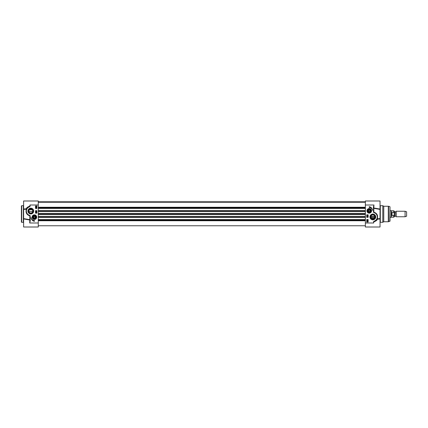 <?xml version="1.0" encoding="UTF-8"?>
<svg xmlns="http://www.w3.org/2000/svg" width="428" height="428" viewBox="0 0 428 428"><rect width="100%" height="100%" fill="white"/><g stroke="black" fill="none" stroke-linecap="round" stroke-linejoin="round"><path stroke-width="0.64" d="M33.368 217.67A1.161 1.161 0 0 1 34.475 215.996A1.161 1.161 0 0 1 35.374 217.799A1.161 1.161 0 0 1 33.368 217.67M33.256 217.729A1.289 1.289 0 0 1 34.486 215.873A1.289 1.289 0 0 1 35.476 217.868A1.289 1.289 0 0 1 33.256 217.729M34.358 217.954L33.689 217.51L33.742 216.712L34.454 216.359L35.123 216.798L35.069 217.595L34.358 217.954M33.058 217.568A1.412 1.412 0 0 0 35.54 217.996A1.412 1.412 0 0 0 34.647 215.766A1.412 1.412 0 0 0 33.058 217.568M32.293 217.809A2.215 2.215 0 0 1 34.898 214.995A2.215 2.215 0 0 1 36.027 218.66A2.215 2.215 0 0 1 32.293 217.809M36.717 217.156A2.311 2.311 0 0 0 34.063 214.872A2.311 2.311 0 0 0 32.202 217.836A2.311 2.311 0 0 0 36.717 217.156M38.279 222.993L38.279 200.994L23.615 200.994L23.615 209.404L26.359 209.212C25.455 212.561 26.611 214.786 29.832 215.889L29.832 219.676L23.615 218.596L23.615 227.006L38.279 227.006L38.279 222.993L29.703 222.993L30.254 220.885L30.163 215.878A0.465 0.465 0 0 0 29.944 215.525L29.27 215.22A4.43 4.43 0 0 1 28.114 207.553L29.832 206.59A0.401 0.401 0 0 0 30.115 206.141L29.976 205.007L30.115 206.141M33.678 211.068A2.868 2.868 0 0 0 29.377 208.58A2.868 2.868 0 0 0 29.377 213.551A2.868 2.868 0 0 0 33.678 211.068M34.406 221.308A3.986 3.986 0 0 1 31.116 217.606A3.322 3.322 0 0 0 34.406 220.474L34.406 221.308M35.513 208.468L35.513 205.975L36.899 205.975L36.899 208.468L35.513 208.468M35.513 213.171L35.513 210.678L36.899 210.678L36.899 213.171L35.513 213.171M36.444 212.181L36.439 212.663L35.808 212.422L36.444 212.181M36.45 212.288L36.439 212.556L36.45 212.288M36.064 212.256L36.059 212.593L36.064 212.256M36.669 212.021L35.808 211.78L36.669 212.021M35.824 211.464L36.45 211.261L36.658 211.566L35.824 211.464M35.808 208.276L35.808 207.73L36.642 208.019L36.412 208.276L35.904 207.869L35.808 208.276M36.043 207.2L36.054 207.532L36.428 207.109L36.642 207.355L36.054 207.639L36.043 207.2M36.669 206.949L36.225 206.992L35.775 206.248L36.22 206.2L36.669 206.949M36.428 206.831L35.957 206.414L36.428 206.831M36.487 206.783L36.011 206.366L36.487 206.783M38.279 205.007L29.976 205.007L29.832 206.59M26.707 208.768L23.615 209.014L26.231 208.843L26.483 209.217L26.231 208.843C26.466 207.831 27.633 206.927 29.725 206.13L27.948 207.334L28.114 207.553M27.504 207.714L27.943 207.334A4.703 4.703 0 0 0 29.174 215.477L29.27 215.22M28.703 215.273L29.944 215.525M30.254 217.392L29.976 217.392L29.821 215.723L30.163 215.878M29.976 217.392L29.976 220.885L30.254 220.885M29.976 220.885L29.703 222.993L29.832 219.676L29.703 219.992L23.834 218.981M26.483 209.217L27.023 208.276M23.615 209.014L23.615 218.596M21.4 214L21.4 222.025L21.678 222.303L21.678 205.697L21.4 205.975L21.4 214M33.181 211.068A2.37 2.37 0 0 1 29.623 213.117A2.37 2.37 0 0 1 29.623 209.014A2.37 2.37 0 0 1 33.181 211.068M32.747 211.068A1.937 1.937 0 0 1 29.842 212.743A1.937 1.937 0 0 1 29.842 209.388A1.937 1.937 0 0 1 32.747 211.068M32.672 210.539L32.196 209.715L29.425 209.715L28.944 210.539M28.911 211.469L32.705 211.469M389.999 210.678L391.187 210.678L391.187 217.322L389.999 217.322M396.141 214L396.141 216.766L405.081 216.766L405.081 211.234L396.141 211.234L396.141 214M393.76 215.626L393.76 217.21L394.423 216.547L394.423 211.453L393.76 210.79L393.76 212.374L394.386 214L393.76 215.626L392.043 215.626L391.604 214L392.043 212.374L393.76 212.374M392.043 215.626L392.043 212.374M393.76 210.79L391.379 210.79L391.379 217.21L393.76 217.21M405.081 211.234L406.6 211.785L406.6 216.215L405.081 216.766M367.829 210.844A1.412 1.412 0 0 0 368.963 212.229A1.412 1.412 0 0 0 370.643 211.031A1.412 1.412 0 0 0 369.337 209.436A1.412 1.412 0 0 0 367.829 210.844M367.957 210.844A1.289 1.289 0 0 0 369.883 211.962A1.289 1.289 0 0 0 369.883 209.731A1.289 1.289 0 0 0 367.957 210.844M367.026 210.844A2.215 2.215 0 0 1 370.348 208.928A2.215 2.215 0 0 1 370.348 212.764A2.215 2.215 0 0 1 367.026 210.844M366.935 210.844A2.311 2.311 0 0 0 370.397 212.844A2.311 2.311 0 0 0 370.397 208.843A2.311 2.311 0 0 0 366.935 210.844M368.08 210.844A1.161 1.161 0 0 1 369.824 209.838A1.161 1.161 0 0 1 369.824 211.849A1.161 1.161 0 0 1 368.08 210.844M368.845 211.539L368.444 210.844L368.845 210.153L369.642 210.153L370.043 210.844L369.642 211.539L368.845 211.539M365.368 205.007L365.368 227.006L380.032 227.006L380.032 218.596L377.293 218.788C378.192 215.439 377.036 213.214 373.821 212.111L373.821 208.324L380.032 209.404L380.032 200.994L365.368 200.994L365.368 205.007L373.949 205.007L373.393 207.115L373.484 212.122A0.465 0.465 0 0 0 373.708 212.475L374.382 212.78A4.43 4.43 0 0 1 375.533 220.447L373.815 221.41A0.401 0.401 0 0 0 373.532 221.859L373.671 222.993L373.532 221.859M369.969 216.932A2.868 2.868 0 0 0 374.275 219.42A2.868 2.868 0 0 0 374.275 214.449A2.868 2.868 0 0 0 369.969 216.932M369.241 206.692A3.986 3.986 0 0 1 372.531 210.394A3.322 3.322 0 0 0 369.241 207.526L369.241 206.692M368.134 219.532L368.134 222.025L366.753 222.025L366.753 219.532L368.134 219.532M368.134 214.829L368.134 217.322L366.753 217.322L366.753 214.829L368.134 214.829M367.203 215.819L367.208 215.338L367.839 215.578L367.203 215.819M367.203 215.712L367.208 215.445L367.203 215.712M367.582 215.744L367.588 215.407L367.582 215.744M366.978 215.98L367.839 216.22L366.978 215.98M367.823 216.536L367.197 216.739L366.994 216.434L367.823 216.536M367.839 219.725L367.839 220.27L367.005 219.981L367.24 219.725L367.743 220.131L367.839 219.725M367.609 220.8L367.599 220.468L367.224 220.891L367.005 220.645L367.593 220.361L367.609 220.8M366.978 221.051L367.427 221.009L367.877 221.752L367.427 221.8L366.978 221.051M367.219 221.169L367.689 221.586L367.219 221.169M367.16 221.217L367.636 221.634L367.16 221.217M365.368 222.993L373.671 222.993L373.815 221.41M376.945 219.232L380.032 218.986L377.421 219.157L377.164 218.783L377.421 219.157C377.18 220.169 376.019 221.073 373.928 221.87L375.704 220.666L375.533 220.447M376.126 220.302L375.704 220.666A4.703 4.703 0 0 0 374.473 212.523L374.382 212.78M374.944 212.727L373.708 212.475M373.393 210.608L373.671 210.608L373.821 212.111L373.484 212.122M373.671 210.608L373.671 207.115L373.393 207.115M373.671 207.115L373.949 205.007L373.821 208.324L373.949 208.008L379.813 209.019M380.032 218.986L380.032 209.404M380.31 205.697L382.803 205.697L382.803 222.303L380.31 222.303L380.31 205.697L380.032 205.424M370.471 216.932A2.37 2.37 0 0 1 374.024 214.883A2.37 2.37 0 0 1 374.024 218.986A2.37 2.37 0 0 1 370.471 216.932M370.905 216.932A1.937 1.937 0 0 1 373.81 215.257A1.937 1.937 0 0 1 373.81 218.612A1.937 1.937 0 0 1 370.905 216.932M370.974 217.461L371.456 218.285L374.227 218.285L374.703 217.461M374.735 216.531L370.942 216.531M382.803 205.697L383.761 206.253L383.761 221.747L382.803 222.303M389.79 221.388L389.999 206.879L389.999 221.121L388.303 221.747L388.303 206.253L383.761 206.253M367.192 210.844A2.049 2.049 0 0 1 370.268 209.073A2.049 2.049 0 0 1 370.268 212.62A2.049 2.049 0 0 1 367.192 210.844A2.049 2.049 0 0 0 368.84 212.855A2.049 2.049 0 0 0 371.274 211.116A2.049 2.049 0 0 0 369.38 208.8A2.049 2.049 0 0 0 367.192 210.844M38.279 220.746L365.368 220.746M38.279 219.821L365.368 219.821M38.279 219.575L365.368 219.575M38.279 208.425L365.368 208.425M38.279 208.179L365.368 208.179M38.279 207.254L365.368 207.254M32.448 217.761A2.049 2.049 0 0 0 35.909 218.548A2.049 2.049 0 0 0 34.861 215.156A2.049 2.049 0 0 0 32.448 217.761M23.615 205.424L23.337 205.697L23.337 222.303L23.615 222.576M395.681 216.188L394.648 216.188L394.648 211.812L395.681 211.812L395.873 216.295L396.141 211.234M389.79 206.612L388.587 206.291L388.587 221.709M38.279 220.575L365.368 220.575M38.279 219.997L365.368 219.997M38.279 217.349L365.368 217.349M38.279 217.114L365.368 217.114M38.279 217.033L365.368 217.033M38.279 216.536L365.368 216.536M38.279 214.642L365.368 214.642M38.279 214.428L365.368 214.428M38.279 213.572L365.368 213.572M38.279 213.358L365.368 213.358M38.279 211.464L365.368 211.464M38.279 210.967L365.368 210.967M38.279 210.886L365.368 210.886M38.279 210.651L365.368 210.651M38.279 208.003L365.368 208.003M38.279 207.425L365.368 207.425M38.279 201.85L365.368 201.85M38.279 201.818L365.368 201.818M23.337 205.697L21.678 205.697M23.337 222.303L21.678 222.303M23.615 218.986L23.898 218.981M370.942 217.322L374.735 217.322M395.873 216.295L396.141 216.766M375.704 220.666L376.126 220.297M380.31 222.303L380.032 222.576M376.276 220.142L376.806 220.142M380.032 209.014L379.748 209.019M383.761 221.747L388.303 221.747M388.587 206.291L388.303 206.253M38.279 201.786L365.368 201.786L38.279 201.786M38.279 225.759L365.368 225.759M38.279 217.381L365.368 217.381M38.279 210.619L365.368 210.619M38.279 202.241L365.368 202.241"/></g></svg>
